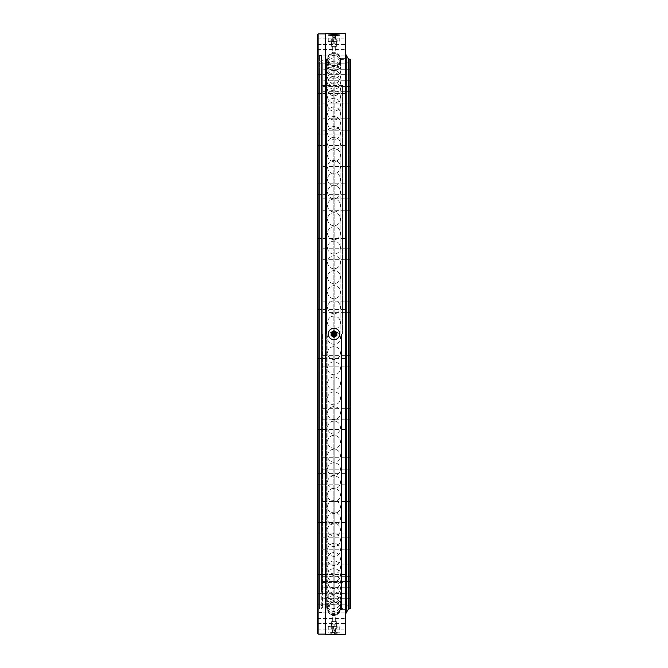 <?xml version="1.0" encoding="UTF-8"?>
<svg xmlns="http://www.w3.org/2000/svg" width="668" height="668" viewBox="0 0 668 668"><rect width="100%" height="100%" fill="white"/><g stroke="black" fill="none" stroke-linecap="round" stroke-linejoin="round"><path stroke-width="0.5" stroke-dasharray="3.34 2.5" d="M333.173 334L333.173 601.893L333.173 334M322.285 587.297L322.285 593.025L322.285 587.297M350.399 587.297L350.399 593.025L350.399 587.297M322.285 570.572L322.285 564.844L322.285 570.572M350.399 570.572L350.399 564.844L350.399 570.572M322.285 543.501L322.285 537.773L322.285 543.501M350.399 543.501L350.399 537.773L350.399 543.501M322.285 507.279L322.285 501.551L322.285 507.279M350.399 507.279L350.399 501.551L350.399 507.279M322.285 463.475L322.285 469.203L322.285 463.475M350.399 463.475L350.399 469.203L350.399 463.475M322.285 361.071L322.285 355.343L322.285 361.071M350.399 361.071L350.399 355.343L350.399 361.071M322.285 306.929L322.285 312.657L322.285 306.929M350.399 306.929L350.399 312.657L350.399 306.929M322.285 253.974L322.285 259.702L322.285 253.974M350.399 253.974L350.399 259.702L350.399 253.974M322.285 204.525L322.285 198.797L322.285 204.525M350.399 204.525L350.399 198.797L350.399 204.525M322.285 160.721L322.285 166.449L322.285 160.721M350.399 160.721L350.399 166.449L350.399 160.721M322.285 124.498L322.285 130.227L322.285 124.498M350.399 124.498L350.399 130.227L350.399 124.498M322.285 97.428L322.285 103.156L322.285 97.428M350.399 97.428L350.399 103.156L350.399 97.428M322.285 80.703L322.285 74.975L322.285 80.703M350.399 80.703L350.399 74.975L350.399 80.703M322.285 75.041L322.285 69.313L322.285 75.041M350.399 75.041L350.399 69.313L350.399 75.041M322.285 414.026L322.285 408.298L322.285 414.026M350.399 414.026L350.399 408.298L350.399 414.026M322.285 592.959L322.285 587.23L322.285 592.959M350.399 592.959L350.399 587.23L350.399 592.959M341.123 334L341.123 608.59L341.123 334M341.532 334L341.532 608.832L341.532 334M327.128 334L327.128 607.805L327.128 334M326.627 334L326.627 608.055L326.627 334M346.492 334L346.492 608.832L346.492 334M348.571 334L348.571 59.168L348.571 334M322.285 334L322.285 607.529L322.285 334M322.811 334L322.811 608.055L322.811 334M334.827 334L334.827 601.893L334.827 334M350.399 608.314L350.399 59.686M349.873 59.168L349.873 608.832M342.592 334L342.592 84.928L342.592 334M350.399 334L350.399 583.59L350.399 334M349.873 334L349.873 583.072L349.873 334M336.346 334A2.346 2.346 0 0 0 334 331.654A2.346 2.346 0 0 0 331.654 334A2.346 2.346 0 0 1 334 331.654A2.346 2.346 0 0 1 336.346 334A2.346 2.346 0 0 0 334 331.654A2.346 2.346 0 0 0 331.654 334A2.346 2.346 0 0 1 334 331.654A2.346 2.346 0 0 1 336.346 334A2.346 2.346 0 0 1 334 336.346A2.346 2.346 0 0 1 331.654 334A2.346 2.346 0 0 0 334 336.346A2.346 2.346 0 0 0 336.346 334A2.346 2.346 0 0 1 334 336.346A2.346 2.346 0 0 1 331.654 334A2.346 2.346 0 0 0 334 336.346A2.346 2.346 0 0 0 336.346 334M334 332.697A1.303 1.303 0 0 0 332.697 334L333.173 332.998L332.697 334L334 335.303A1.303 1.303 0 0 0 335.303 334A1.303 1.303 0 0 0 334 332.697L335.303 334L334 335.303L335.303 334A1.303 1.303 0 0 0 334 332.697A1.303 1.303 0 0 0 332.697 334A1.303 1.303 0 0 0 334 335.303A1.303 1.303 0 0 0 335.303 334L334.827 332.998L334.827 52.221L334.827 53.665L334 53.139L333.173 53.665L333.173 332.998L333.173 52.221L333.173 53.874L334.827 53.665L334.827 332.998L333.173 332.998L334 332.697M336.196 328.714A5.728 5.728 0 0 0 334 328.272A5.728 5.728 0 0 1 339.728 334A5.728 5.728 0 0 1 334 339.728A5.728 5.728 0 0 0 335.119 339.611M336.188 339.294A5.728 5.728 0 0 0 337.181 338.76M339.052 331.303A5.728 5.728 0 0 0 338.76 330.819M334 41.483L331.136 41.316L334 40.798L336.864 41.316L331.654 41.257L334 41.499L334 40.172L336.864 39.654L331.136 39.654L334 40.172M334 46.676L336.346 46.434L334 46.192L331.654 46.434L334 46.676M334 47.194L335.303 47.061L334 47.194M334 41.859A5.728 0.601 0 0 0 339.728 41.257A5.728 0.601 0 0 0 334 40.656A5.728 0.601 0 0 0 328.272 41.257A5.728 0.601 0 0 0 334 41.859M334 614.593L334.827 614.126L334 614.861L333.173 614.126L334 614.593M334.827 614.126L334.827 335.002L334.827 614.126M334 621.081L335.303 620.939L334 621.081M334 339.728C337.474 339.394 339.386 337.482 339.728 334C339.386 330.518 337.474 328.614 334 328.272C330.518 328.614 328.614 330.518 328.272 334C328.614 337.474 330.518 339.386 334 339.728A5.728 5.728 0 0 1 328.272 334A5.728 5.728 0 0 1 334 328.272A5.728 5.728 0 0 0 328.272 334A5.728 5.728 0 0 0 334 339.728M334 626.517L331.136 626.684L334 627.202L336.864 626.684L331.654 626.743L334 626.5L334 627.828L336.864 628.346L331.136 628.346L334 627.828M334 621.323L336.346 621.566L334 621.808L331.654 621.566L334 621.323M334 633.498L339.728 632.955L334 632.304L328.272 632.955L334 633.498M334 626.141A5.728 0.601 180 0 1 339.728 626.743A5.728 0.601 180 0 1 334 627.344A5.728 0.601 180 0 1 328.272 626.743A5.728 0.601 180 0 1 334 626.141M345.715 617.85L345.715 612.122L345.715 617.85M317.601 617.85L317.601 612.122L317.601 617.85M345.715 599.104L345.715 593.376L345.715 599.104M317.601 599.104L317.601 593.376L317.601 599.104M345.715 568.769L345.715 563.04L345.715 568.769M317.601 568.769L317.601 563.04L317.601 568.769M345.715 528.171L345.715 533.899L345.715 528.171M317.601 528.171L317.601 533.899L317.601 528.171M345.715 479.098L345.715 473.37L345.715 479.098M317.601 479.098L317.601 473.37L317.601 479.098M345.715 364.336L345.715 358.607L345.715 364.336M317.601 364.336L317.601 358.607L317.601 364.336M345.715 303.664L345.715 309.393L345.715 303.664M317.601 303.664L317.601 309.393L317.601 303.664M345.715 244.329L345.715 238.601L345.715 244.329M317.601 244.329L317.601 238.601L317.601 244.329M345.715 188.902L345.715 194.63L345.715 188.902M317.601 188.902L317.601 194.63L317.601 188.902M345.715 139.829L345.715 134.101L345.715 139.829M317.601 139.829L317.601 134.101L317.601 139.829M345.715 99.231L345.715 93.503L345.715 99.231M317.601 99.231L317.601 93.503L317.601 99.231M345.715 68.896L345.715 74.624L345.715 68.896M317.601 68.896L317.601 74.624L317.601 68.896M345.715 50.15L345.715 44.422L345.715 50.15M317.601 50.15L317.601 44.422L317.601 50.15M345.715 43.812L345.715 38.084L345.715 43.812M317.601 43.812L317.601 38.084L317.601 43.812M345.715 423.671L345.715 429.399L345.715 423.671M317.601 423.671L317.601 429.399L317.601 423.671M345.715 624.188L345.715 629.916L345.715 624.188M317.601 624.188L317.601 629.916L317.601 624.188M326.877 334L326.877 609.091L326.877 334M326.46 334L326.46 59.168L326.46 334M340.872 334L340.872 58.133L340.872 334M341.373 334L341.373 609.617L341.373 334M319.429 334L319.429 55.519L319.429 334M321.508 334L321.508 55.519L321.508 334M345.715 634.082L345.715 33.918M345.189 33.4L345.189 634.6M317.601 34.444L317.601 633.556M318.127 634.082L318.127 33.918M325.408 33.4L325.408 634.6M334 335.303L333.173 335.002L333.173 615.779L333.173 335.002L332.697 334A1.303 1.303 0 0 0 334 335.303M325.408 334L325.408 33.918L325.408 334M317.601 334L317.601 609.358L317.601 334M345.189 334L345.189 609.617L345.189 334M334 615.286C330.075 614.902 327.93 612.756 327.545 608.832A6.455 6.455 0 0 0 334 615.286A6.455 6.455 0 0 0 340.455 608.832C340.07 612.756 337.924 614.902 334 615.286M345.715 334L345.715 613.516L345.715 334M346.174 334L346.233 612.999L346.174 334M322.285 584.876L322.285 62.809L322.285 584.876M321.508 588.249L321.508 59.168L321.508 588.249M322.285 583.915L322.285 63.852L322.285 583.915M321.826 584.617L321.826 63.093L321.826 584.617M319.429 79.751L319.429 608.832L319.429 79.751M319.429 591.623L319.429 55.519L319.429 591.623M321.508 591.623L321.508 55.519L321.508 591.623M335.361 35.68L335.553 36.089L332.447 36.097L335.553 36.089L335.369 37.592L332.622 37.575L335.378 37.575L335.82 39.704L332.18 39.704L335.804 39.679M333.215 35.563L333.215 43.846L334.785 43.846L333.215 43.846M334.785 35.563L334.785 43.846M336.605 43.846L331.395 43.846L336.605 43.846L336.605 41.257L331.395 41.257L336.605 41.257M331.395 43.846L331.395 41.257M336.864 40.965L336.864 39.654L331.136 39.704L336.864 39.704M336.864 41.257L331.136 41.316L336.864 41.316L336.864 39.996M331.136 41.316L331.136 39.996M331.136 40.965L331.136 39.704M334 40.798L334 39.479M335.303 632.446L332.697 632.446L335.303 632.446L335.553 631.911L332.447 631.903L335.553 631.911L335.369 630.408L332.622 630.425L335.378 630.425L335.82 628.296L332.18 628.296L335.804 628.321M333.215 632.437L334.785 632.437L333.215 632.437L333.215 624.154L334.785 624.154L333.215 624.154M334.785 632.437L334.785 624.154M336.605 624.154L331.395 624.154L336.605 624.154L336.605 626.743L331.395 626.743L336.605 626.743M331.395 624.154L331.395 626.743M332.697 632.446L332.313 631.302L332.856 629.598L332.196 628.321M336.864 627.035L336.864 628.346L331.136 628.296L336.864 628.296M336.864 626.743L331.136 626.684L336.864 626.684L336.864 628.004M331.136 626.684L331.136 628.004M331.136 627.035L331.136 628.296M334 627.202L334 628.521M335.378 334A1.378 1.378 0 0 0 334 332.622A1.378 1.378 0 0 0 332.622 334A1.378 1.378 0 0 0 334 335.378A1.378 1.378 0 0 0 335.378 334A1.378 1.378 0 0 1 334 335.378A1.378 1.378 0 0 1 332.622 334A1.378 1.378 0 0 1 334 332.622A1.378 1.378 0 0 1 335.378 334M335.144 334A1.144 1.144 0 0 0 334 332.856A1.144 1.144 0 0 0 332.856 334A1.144 1.144 0 0 0 334 335.144A1.144 1.144 0 0 0 335.144 334A1.144 1.144 0 0 1 334 335.144A1.144 1.144 0 0 1 332.856 334A1.144 1.144 0 0 1 334 332.856A1.144 1.144 0 0 1 335.144 334M334.785 334A0.785 0.785 0 0 1 334 334.785A0.785 0.785 0 0 1 333.215 334A0.785 0.785 0 0 1 334 333.215A0.785 0.785 0 0 1 334.785 334A0.785 0.785 0 0 0 334 333.215A0.785 0.785 0 0 0 333.215 334A0.785 0.785 0 0 0 334 334.785A0.785 0.785 0 0 0 334.785 334A0.785 0.785 0 0 0 334 333.215A0.785 0.785 0 0 0 333.215 334A0.785 0.785 0 0 0 334 334.785A0.785 0.785 0 0 0 334.785 334M331.395 334A2.605 2.605 0 0 1 334 331.395A2.605 2.605 0 0 1 336.605 334A2.605 2.605 0 0 1 334 336.605A2.605 2.605 0 0 1 331.395 334A2.605 2.605 0 0 1 334 331.395A2.605 2.605 0 0 1 336.605 334A2.605 2.605 0 0 1 334 336.605A2.605 2.605 0 0 1 331.395 334A2.605 2.605 0 0 0 334 336.605A2.605 2.605 0 0 0 336.605 334A2.605 2.605 0 0 0 334 331.395A2.605 2.605 0 0 0 331.395 334A2.605 2.605 0 0 0 334 336.605A2.605 2.605 0 0 0 336.605 334A2.605 2.605 0 0 0 334 331.395A2.605 2.605 0 0 0 331.395 334M336.864 332.347L336.864 335.653L334 337.307L331.136 335.653L331.136 332.347L334 330.693L336.864 332.347L336.864 334A2.864 2.864 0 0 1 332.572 336.48A2.864 2.864 0 0 1 332.572 331.52A2.864 2.864 0 0 1 336.864 334L336.864 335.653L336.864 332.347L335.428 331.52L336.864 332.347M335.303 334A1.303 1.303 0 0 1 334 335.303A1.303 1.303 0 0 1 332.697 334A1.303 1.303 0 0 1 334 332.697A1.303 1.303 0 0 1 335.303 334M335.82 334A1.82 1.82 0 0 0 334 332.18A1.82 1.82 0 0 0 332.18 334A1.82 1.82 0 0 0 334 335.82A1.82 1.82 0 0 0 335.82 334M334 330.693L335.428 331.52L334 330.693L332.572 331.52L334 330.693M331.136 332.347L332.572 331.52L331.136 332.347L331.136 334L331.136 332.347M331.136 335.653L331.136 334L331.136 335.653L332.572 336.48L331.136 335.653M334 337.307L332.572 336.48L334 337.307L335.428 336.48L334 337.307M336.864 335.653L335.428 336.48L336.864 335.653M332.572 331.52A2.864 2.864 0 0 0 332.572 336.48A2.864 2.864 0 0 0 336.864 334A2.864 2.864 0 0 0 332.572 331.52A2.864 2.864 0 0 0 332.572 336.48A2.864 2.864 0 0 0 336.864 334A2.864 2.864 0 0 0 332.572 331.52M335.553 334A1.553 1.553 0 0 1 334 335.553A1.553 1.553 0 0 1 332.447 334A1.553 1.553 0 0 1 334 332.447A1.553 1.553 0 0 1 335.553 334M322.285 607.529L322.811 608.055L326.627 608.055L333.173 601.893L334 601.392L334.827 601.893C338.041 603.079 340.137 605.308 341.123 608.59L346.492 608.832L345.715 612.481M322.285 60.471L322.811 59.945L327.128 60.195L334 66.608A6.455 6.455 0 0 0 340.455 60.12A6.455 6.455 0 0 0 334 53.665A6.455 6.455 0 0 0 327.545 60.12A6.455 6.455 0 0 0 334 66.575A6.455 6.455 0 0 0 340.455 60.12A6.455 6.455 0 0 0 334 53.665A6.455 6.455 0 0 0 327.545 60.12A6.455 6.455 0 0 0 334 66.575L334.827 66.107C338.041 64.921 340.137 62.692 341.123 59.41L346.492 59.168L345.715 55.519M350.399 581.577L322.285 581.577L350.399 581.577M350.399 564.844L322.285 564.844L350.399 564.844M350.399 537.773L322.285 537.773L350.399 537.773M350.399 501.551L322.285 501.551L350.399 501.551M350.399 457.755L322.285 457.755L350.399 457.755M350.399 355.343L322.285 355.343L350.399 355.343M350.399 301.21L322.285 301.21L350.399 301.21M350.399 248.254L322.285 248.254L350.399 248.254M350.399 198.797L322.285 198.797L350.399 198.797M350.399 155.001L322.285 155.001L350.399 155.001M350.399 118.77L322.285 118.77L350.399 118.77M350.399 91.708L322.285 91.708L350.399 91.708M350.399 74.975L322.285 74.975L350.399 74.975M350.399 69.313L322.285 69.313M350.399 408.298L322.285 408.298L350.399 408.298M350.399 587.23L322.285 587.23M346.492 605.191L348.571 605.191L346.492 605.191M342.592 85.454L322.811 85.454L322.285 84.928M342.592 84.928L349.873 84.928L350.399 84.41M322.285 583.072L322.811 582.546L342.592 582.546M342.592 583.072L349.873 583.072L350.399 583.59M346.492 62.809L348.571 62.809L346.492 62.809M350.399 598.687L322.285 598.687M350.399 419.746L322.285 419.746L350.399 419.746M350.399 593.025L322.285 593.025L350.399 593.025M350.399 576.292L322.285 576.292L350.399 576.292M350.399 549.23L322.285 549.23L350.399 549.23M350.399 512.999L322.285 512.999L350.399 512.999M350.399 469.203L322.285 469.203L350.399 469.203M350.399 366.79L322.285 366.79L350.399 366.79M350.399 312.657L322.285 312.657L350.399 312.657M350.399 259.702L322.285 259.702L350.399 259.702M350.399 210.245L322.285 210.245L350.399 210.245M350.399 166.449L322.285 166.449L350.399 166.449M350.399 130.227L322.285 130.227L350.399 130.227M350.399 103.156L322.285 103.156L350.399 103.156M350.399 86.422L322.285 86.422L350.399 86.422M350.399 80.77L322.285 80.77M336.346 46.434L336.346 41.257M335.278 47.077L336.305 46.476M339.728 41.257L339.728 35.045M335.303 620.939L335.303 614.059M336.346 621.566L336.346 626.743M335.278 620.923L336.305 621.524M339.728 626.743L339.728 632.955M317.601 612.122L345.715 612.122L317.601 612.122M317.601 593.376L345.715 593.376L317.601 593.376M317.601 563.04L345.715 563.04L317.601 563.04M317.601 522.451L345.715 522.451L317.601 522.451M317.601 473.37L345.715 473.37L317.601 473.37M317.601 358.607L345.715 358.607L317.601 358.607M317.601 297.945L345.715 297.945L317.601 297.945M317.601 238.601L345.715 238.601L317.601 238.601M317.601 183.182L345.715 183.182L317.601 183.182M317.601 134.101L345.715 134.101L317.601 134.101M317.601 93.503L345.715 93.503L317.601 93.503M317.601 63.176L345.715 63.176L317.601 63.176M317.601 44.422L345.715 44.422L317.601 44.422M317.601 38.084L345.715 38.084M317.601 417.951L345.715 417.951L317.601 417.951M317.601 618.468L345.715 618.468M322.285 62.809L321.508 59.168L326.877 58.909C327.871 55.636 329.967 53.407 333.173 52.221L334.827 52.221L341.373 58.383L345.189 58.383L345.715 57.865M321.508 55.519L319.429 55.519L321.508 55.519M322.285 63.852L319.429 59.168L317.601 58.642M335.303 47.061L335.303 53.941M332.697 47.061L332.697 53.941M322.285 605.191L321.508 608.832L326.877 609.091C327.871 612.364 329.967 614.593 333.173 615.779L334.827 615.779L341.373 609.617L345.189 609.617L345.715 610.135M322.285 604.148L321.767 604.674L321.767 63.326L321.826 604.907L319.429 608.832L317.601 609.358M321.508 612.481L319.429 612.481L321.508 612.481M317.601 629.916L345.715 629.916M317.601 429.399L345.715 429.399L317.601 429.399M317.601 623.578L345.715 623.578L317.601 623.578M317.601 604.824L345.715 604.824L317.601 604.824M317.601 574.497L345.715 574.497L317.601 574.497M317.601 533.899L345.715 533.899L317.601 533.899M317.601 484.818L345.715 484.818L317.601 484.818M317.601 370.055L345.715 370.055L317.601 370.055M317.601 309.393L345.715 309.393L317.601 309.393M317.601 250.049L345.715 250.049L317.601 250.049M317.601 194.63L345.715 194.63L317.601 194.63M317.601 145.549L345.715 145.549L317.601 145.549M317.601 104.959L345.715 104.959L317.601 104.959M317.601 74.624L345.715 74.624L317.601 74.624M317.601 55.878L345.715 55.878L317.601 55.878M317.601 49.532L345.715 49.532M328.272 626.743L328.272 632.955M332.722 620.923L331.695 621.524M331.654 621.566L331.654 626.743M332.697 620.939L332.697 614.059M328.272 41.257L328.272 35.045M332.722 47.077L331.695 46.476M331.654 46.434L331.654 41.257M340.455 608.832A6.455 6.455 0 0 0 334 602.377A6.455 6.455 0 0 0 327.545 608.832M332.639 35.68L332.856 38.402L332.196 39.679M334 601.952A6.455 6.455 0 0 0 327.545 608.406A6.455 6.455 0 0 0 334 614.861A6.455 6.455 0 0 0 340.455 608.406A6.455 6.455 0 0 0 334 601.952A6.455 6.455 0 0 0 327.545 608.406A6.455 6.455 0 0 0 334 614.861A6.455 6.455 0 0 0 340.455 608.406A6.455 6.455 0 0 0 334 601.952M334 600.682A6.455 6.455 0 0 0 327.545 607.137A6.455 6.455 0 0 0 334 613.591A6.455 6.455 0 0 0 340.455 607.137A6.455 6.455 0 0 0 334 600.682A6.455 6.455 0 0 0 327.545 607.137A6.455 6.455 0 0 0 334 613.591A6.455 6.455 0 0 0 340.455 607.137A6.455 6.455 0 0 0 334 600.682M334 598.561A6.455 6.455 0 0 0 327.545 605.016A6.455 6.455 0 0 0 334 611.47A6.455 6.455 0 0 0 340.455 605.016A6.455 6.455 0 0 0 334 598.561A6.455 6.455 0 0 0 327.545 605.016A6.455 6.455 0 0 0 334 611.47A6.455 6.455 0 0 0 340.455 605.016A6.455 6.455 0 0 0 334 598.561M334 595.614A6.455 6.455 0 0 0 327.545 602.068A6.455 6.455 0 0 0 334 608.523A6.455 6.455 0 0 0 340.455 602.068A6.455 6.455 0 0 0 334 595.614A6.455 6.455 0 0 0 327.545 602.068A6.455 6.455 0 0 0 334 608.523A6.455 6.455 0 0 0 340.455 602.068A6.455 6.455 0 0 0 334 595.614M334 591.823A6.455 6.455 0 0 0 327.545 598.277A6.455 6.455 0 0 0 334 604.732A6.455 6.455 0 0 0 340.455 598.277A6.455 6.455 0 0 0 334 591.823A6.455 6.455 0 0 0 327.545 598.277A6.455 6.455 0 0 0 334 604.732A6.455 6.455 0 0 0 340.455 598.277A6.455 6.455 0 0 0 334 591.823M334 587.23A6.455 6.455 0 0 0 327.545 593.677A6.455 6.455 0 0 0 334 600.131A6.455 6.455 0 0 0 340.455 593.677A6.455 6.455 0 0 0 334 587.23A6.455 6.455 0 0 0 327.545 593.677A6.455 6.455 0 0 0 334 600.131A6.455 6.455 0 0 0 340.455 593.677A6.455 6.455 0 0 0 334 587.23M334 581.82A6.455 6.455 0 0 0 327.545 588.274A6.455 6.455 0 0 0 334 594.729A6.455 6.455 0 0 0 340.455 588.274A6.455 6.455 0 0 0 334 581.82A6.455 6.455 0 0 0 327.545 588.274A6.455 6.455 0 0 0 334 594.729A6.455 6.455 0 0 0 340.455 588.274A6.455 6.455 0 0 0 334 581.82M334 575.632A6.455 6.455 0 0 0 327.545 582.087A6.455 6.455 0 0 0 334 588.541A6.455 6.455 0 0 0 340.455 582.087A6.455 6.455 0 0 0 334 575.632A6.455 6.455 0 0 0 327.545 582.087A6.455 6.455 0 0 0 334 588.541A6.455 6.455 0 0 0 340.455 582.087A6.455 6.455 0 0 0 334 575.632M334 568.677A6.455 6.455 0 0 0 327.545 575.131A6.455 6.455 0 0 0 334 581.586A6.455 6.455 0 0 0 340.455 575.131A6.455 6.455 0 0 0 334 568.677A6.455 6.455 0 0 0 327.545 575.131A6.455 6.455 0 0 0 334 581.586A6.455 6.455 0 0 0 340.455 575.131A6.455 6.455 0 0 0 334 568.677M334 560.978A6.455 6.455 0 0 0 327.545 567.433A6.455 6.455 0 0 0 334 573.887A6.455 6.455 0 0 0 340.455 567.433A6.455 6.455 0 0 0 334 560.978A6.455 6.455 0 0 0 327.545 567.433A6.455 6.455 0 0 0 334 573.887A6.455 6.455 0 0 0 340.455 567.433A6.455 6.455 0 0 0 334 560.978M334 552.553A6.455 6.455 0 0 0 327.545 559.007A6.455 6.455 0 0 0 334 565.462A6.455 6.455 0 0 0 340.455 559.007A6.455 6.455 0 0 0 334 552.553A6.455 6.455 0 0 0 327.545 559.007A6.455 6.455 0 0 0 334 565.462A6.455 6.455 0 0 0 340.455 559.007A6.455 6.455 0 0 0 334 552.553M334 543.435A6.455 6.455 0 0 0 327.545 549.889A6.455 6.455 0 0 0 334 556.344A6.455 6.455 0 0 0 340.455 549.889A6.455 6.455 0 0 0 334 543.435A6.455 6.455 0 0 0 327.545 549.889A6.455 6.455 0 0 0 334 556.344A6.455 6.455 0 0 0 340.455 549.889A6.455 6.455 0 0 0 334 543.435M334 533.649A6.455 6.455 0 0 0 327.545 540.103A6.455 6.455 0 0 0 334 546.558A6.455 6.455 0 0 0 340.455 540.103A6.455 6.455 0 0 0 334 533.649A6.455 6.455 0 0 0 327.545 540.103A6.455 6.455 0 0 0 334 546.558A6.455 6.455 0 0 0 340.455 540.103A6.455 6.455 0 0 0 334 533.649M334 523.228A6.455 6.455 0 0 0 327.545 529.682A6.455 6.455 0 0 0 334 536.137A6.455 6.455 0 0 0 340.455 529.682A6.455 6.455 0 0 0 334 523.228A6.455 6.455 0 0 0 327.545 529.682A6.455 6.455 0 0 0 334 536.137A6.455 6.455 0 0 0 340.455 529.682A6.455 6.455 0 0 0 334 523.228M334 512.197A6.455 6.455 0 0 0 327.545 518.652A6.455 6.455 0 0 0 334 525.106A6.455 6.455 0 0 0 340.455 518.652A6.455 6.455 0 0 0 334 512.197A6.455 6.455 0 0 0 327.545 518.652A6.455 6.455 0 0 0 334 525.106A6.455 6.455 0 0 0 340.455 518.652A6.455 6.455 0 0 0 334 512.197M334 500.599A6.455 6.455 0 0 0 327.545 507.054A6.455 6.455 0 0 0 334 513.508A6.455 6.455 0 0 0 340.455 507.054A6.455 6.455 0 0 0 334 500.599A6.455 6.455 0 0 0 327.545 507.054A6.455 6.455 0 0 0 334 513.508A6.455 6.455 0 0 0 340.455 507.054A6.455 6.455 0 0 0 334 500.599M334 488.467A6.455 6.455 0 0 0 327.545 494.921A6.455 6.455 0 0 0 334 501.376A6.455 6.455 0 0 0 340.455 494.921A6.455 6.455 0 0 0 334 488.467A6.455 6.455 0 0 0 327.545 494.921A6.455 6.455 0 0 0 334 501.376A6.455 6.455 0 0 0 340.455 494.921A6.455 6.455 0 0 0 334 488.467M334 475.841A6.455 6.455 0 0 0 327.545 482.296A6.455 6.455 0 0 0 334 488.751A6.455 6.455 0 0 0 340.455 482.296A6.455 6.455 0 0 0 334 475.841A6.455 6.455 0 0 0 327.545 482.296A6.455 6.455 0 0 0 334 488.751A6.455 6.455 0 0 0 340.455 482.296A6.455 6.455 0 0 0 334 475.841M334 462.749A6.455 6.455 0 0 0 327.545 469.203A6.455 6.455 0 0 0 334 475.658A6.455 6.455 0 0 0 340.455 469.203A6.455 6.455 0 0 0 334 462.749A6.455 6.455 0 0 0 327.545 469.203A6.455 6.455 0 0 0 334 475.658A6.455 6.455 0 0 0 340.455 469.203A6.455 6.455 0 0 0 334 462.749M334 449.247A6.455 6.455 0 0 0 327.545 455.701A6.455 6.455 0 0 0 334 462.156A6.455 6.455 0 0 0 340.455 455.701A6.455 6.455 0 0 0 334 449.247A6.455 6.455 0 0 0 327.545 455.701A6.455 6.455 0 0 0 334 462.156A6.455 6.455 0 0 0 340.455 455.701A6.455 6.455 0 0 0 334 449.247M334 435.361A6.455 6.455 0 0 0 327.545 441.815A6.455 6.455 0 0 0 334 448.27A6.455 6.455 0 0 0 340.455 441.815A6.455 6.455 0 0 0 334 435.361A6.455 6.455 0 0 0 327.545 441.815A6.455 6.455 0 0 0 334 448.27A6.455 6.455 0 0 0 340.455 441.815A6.455 6.455 0 0 0 334 435.361M334 421.149A6.455 6.455 0 0 0 327.545 427.603A6.455 6.455 0 0 0 334 434.058A6.455 6.455 0 0 0 340.455 427.603A6.455 6.455 0 0 0 334 421.149A6.455 6.455 0 0 0 327.545 427.603A6.455 6.455 0 0 0 334 434.058A6.455 6.455 0 0 0 340.455 427.603A6.455 6.455 0 0 0 334 421.149M334 406.637A6.455 6.455 0 0 0 327.545 413.091A6.455 6.455 0 0 0 334 419.546A6.455 6.455 0 0 0 340.455 413.091A6.455 6.455 0 0 0 334 406.637A6.455 6.455 0 0 0 327.545 413.091A6.455 6.455 0 0 0 334 419.546A6.455 6.455 0 0 0 340.455 413.091A6.455 6.455 0 0 0 334 406.637M334 391.891A6.455 6.455 0 0 0 327.545 398.345A6.455 6.455 0 0 0 334 404.8A6.455 6.455 0 0 0 340.455 398.345A6.455 6.455 0 0 0 334 391.891A6.455 6.455 0 0 0 327.545 398.345A6.455 6.455 0 0 0 334 404.8A6.455 6.455 0 0 0 340.455 398.345A6.455 6.455 0 0 0 334 391.891M334 376.944A6.455 6.455 0 0 0 327.545 383.399A6.455 6.455 0 0 0 334 389.853A6.455 6.455 0 0 0 340.455 383.399A6.455 6.455 0 0 0 334 376.944A6.455 6.455 0 0 0 327.545 383.399A6.455 6.455 0 0 0 334 389.853A6.455 6.455 0 0 0 340.455 383.399A6.455 6.455 0 0 0 334 376.944M334 361.839A6.455 6.455 0 0 0 327.545 368.293A6.455 6.455 0 0 0 334 374.748A6.455 6.455 0 0 0 340.455 368.293A6.455 6.455 0 0 0 334 361.839A6.455 6.455 0 0 0 327.545 368.293A6.455 6.455 0 0 0 334 374.748A6.455 6.455 0 0 0 340.455 368.293A6.455 6.455 0 0 0 334 361.839M334 346.634A6.455 6.455 0 0 0 327.545 353.088A6.455 6.455 0 0 0 334 359.543A6.455 6.455 0 0 0 340.455 353.088A6.455 6.455 0 0 0 334 346.634A6.455 6.455 0 0 0 327.545 353.088A6.455 6.455 0 0 0 334 359.543A6.455 6.455 0 0 0 340.455 353.088A6.455 6.455 0 0 0 334 346.634M334 331.37A6.455 6.455 0 0 0 327.545 337.824A6.455 6.455 0 0 0 334 344.279A6.455 6.455 0 0 0 340.455 337.824A6.455 6.455 0 0 0 334 331.37A6.455 6.455 0 0 0 327.545 337.824A6.455 6.455 0 0 0 334 344.279A6.455 6.455 0 0 0 340.455 337.824A6.455 6.455 0 0 0 334 331.37M327.545 322.544A6.455 6.455 0 0 0 334 328.998A6.455 6.455 0 0 0 340.455 322.544A6.455 6.455 0 0 0 334 316.089A6.455 6.455 0 0 0 327.545 322.544A6.455 6.455 0 0 0 334 328.998A6.455 6.455 0 0 0 340.455 322.544A6.455 6.455 0 0 0 334 316.089A6.455 6.455 0 0 0 327.545 322.544M327.545 307.297A6.455 6.455 0 0 0 334 313.751A6.455 6.455 0 0 0 340.455 307.297A6.455 6.455 0 0 0 334 300.842A6.455 6.455 0 0 0 327.545 307.297A6.455 6.455 0 0 0 334 313.751A6.455 6.455 0 0 0 340.455 307.297A6.455 6.455 0 0 0 334 300.842A6.455 6.455 0 0 0 327.545 307.297M327.545 292.141A6.455 6.455 0 0 0 334 298.596A6.455 6.455 0 0 0 340.455 292.141A6.455 6.455 0 0 0 334 285.687A6.455 6.455 0 0 0 327.545 292.141A6.455 6.455 0 0 0 334 298.596A6.455 6.455 0 0 0 340.455 292.141A6.455 6.455 0 0 0 334 285.687A6.455 6.455 0 0 0 327.545 292.141M327.545 277.111A6.455 6.455 0 0 0 334 283.566A6.455 6.455 0 0 0 340.455 277.111A6.455 6.455 0 0 0 334 270.657A6.455 6.455 0 0 0 327.545 277.111A6.455 6.455 0 0 0 334 283.566A6.455 6.455 0 0 0 340.455 277.111A6.455 6.455 0 0 0 334 270.657A6.455 6.455 0 0 0 327.545 277.111M327.545 262.257A6.455 6.455 0 0 0 334 268.711A6.455 6.455 0 0 0 340.455 262.257A6.455 6.455 0 0 0 334 255.802A6.455 6.455 0 0 0 327.545 262.257A6.455 6.455 0 0 0 334 268.711A6.455 6.455 0 0 0 340.455 262.257A6.455 6.455 0 0 0 334 255.802A6.455 6.455 0 0 0 327.545 262.257M327.545 247.619A6.455 6.455 0 0 0 334 254.074A6.455 6.455 0 0 0 340.455 247.619A6.455 6.455 0 0 0 334 241.165A6.455 6.455 0 0 0 327.545 247.619A6.455 6.455 0 0 0 334 254.074A6.455 6.455 0 0 0 340.455 247.619A6.455 6.455 0 0 0 334 241.165A6.455 6.455 0 0 0 327.545 247.619M327.545 233.257A6.455 6.455 0 0 0 334 239.703A6.455 6.455 0 0 0 340.455 233.257A6.455 6.455 0 0 0 334 226.803A6.455 6.455 0 0 0 327.545 233.257A6.455 6.455 0 0 0 334 239.703A6.455 6.455 0 0 0 340.455 233.257A6.455 6.455 0 0 0 334 226.803A6.455 6.455 0 0 0 327.545 233.257M327.545 219.196A6.455 6.455 0 0 0 334 225.65A6.455 6.455 0 0 0 340.455 219.196A6.455 6.455 0 0 0 334 212.741A6.455 6.455 0 0 0 327.545 219.196A6.455 6.455 0 0 0 334 225.65A6.455 6.455 0 0 0 340.455 219.196A6.455 6.455 0 0 0 334 212.741A6.455 6.455 0 0 0 327.545 219.196M327.545 205.502A6.455 6.455 0 0 0 334 211.956A6.455 6.455 0 0 0 340.455 205.502A6.455 6.455 0 0 0 334 199.047A6.455 6.455 0 0 0 327.545 205.502A6.455 6.455 0 0 0 334 211.956A6.455 6.455 0 0 0 340.455 205.502A6.455 6.455 0 0 0 334 199.047A6.455 6.455 0 0 0 327.545 205.502M327.545 192.192A6.455 6.455 0 0 0 334 198.647A6.455 6.455 0 0 0 340.455 192.192A6.455 6.455 0 0 0 334 185.737A6.455 6.455 0 0 0 327.545 192.192A6.455 6.455 0 0 0 334 198.647A6.455 6.455 0 0 0 340.455 192.192A6.455 6.455 0 0 0 334 185.737A6.455 6.455 0 0 0 327.545 192.192M327.545 179.333A6.455 6.455 0 0 0 334 185.787A6.455 6.455 0 0 0 340.455 179.333A6.455 6.455 0 0 0 334 172.878A6.455 6.455 0 0 0 327.545 179.333A6.455 6.455 0 0 0 334 185.787A6.455 6.455 0 0 0 340.455 179.333A6.455 6.455 0 0 0 334 172.878A6.455 6.455 0 0 0 327.545 179.333M327.545 166.942A6.455 6.455 0 0 0 334 173.396A6.455 6.455 0 0 0 340.455 166.942A6.455 6.455 0 0 0 334 160.487A6.455 6.455 0 0 0 327.545 166.942A6.455 6.455 0 0 0 334 173.396A6.455 6.455 0 0 0 340.455 166.942A6.455 6.455 0 0 0 334 160.487A6.455 6.455 0 0 0 327.545 166.942M327.545 155.076A6.455 6.455 0 0 0 334 161.531A6.455 6.455 0 0 0 340.455 155.076A6.455 6.455 0 0 0 334 148.622A6.455 6.455 0 0 0 327.545 155.076A6.455 6.455 0 0 0 334 161.531A6.455 6.455 0 0 0 340.455 155.076A6.455 6.455 0 0 0 334 148.622A6.455 6.455 0 0 0 327.545 155.076M327.545 143.754A6.455 6.455 0 0 0 334 150.208A6.455 6.455 0 0 0 340.455 143.754A6.455 6.455 0 0 0 334 137.299A6.455 6.455 0 0 0 327.545 143.754A6.455 6.455 0 0 0 334 150.208A6.455 6.455 0 0 0 340.455 143.754A6.455 6.455 0 0 0 334 137.299A6.455 6.455 0 0 0 327.545 143.754M327.545 133.024A6.455 6.455 0 0 0 334 139.478A6.455 6.455 0 0 0 340.455 133.024A6.455 6.455 0 0 0 334 126.569A6.455 6.455 0 0 0 327.545 133.024A6.455 6.455 0 0 0 334 139.478A6.455 6.455 0 0 0 340.455 133.024A6.455 6.455 0 0 0 334 126.569A6.455 6.455 0 0 0 327.545 133.024M327.545 122.92A6.455 6.455 0 0 0 334 129.375A6.455 6.455 0 0 0 340.455 122.92A6.455 6.455 0 0 0 334 116.466A6.455 6.455 0 0 0 327.545 122.92A6.455 6.455 0 0 0 334 129.375A6.455 6.455 0 0 0 340.455 122.92A6.455 6.455 0 0 0 334 116.466A6.455 6.455 0 0 0 327.545 122.92M327.545 113.468A6.455 6.455 0 0 0 334 119.923A6.455 6.455 0 0 0 340.455 113.468A6.455 6.455 0 0 0 334 107.014A6.455 6.455 0 0 0 327.545 113.468A6.455 6.455 0 0 0 334 119.923A6.455 6.455 0 0 0 340.455 113.468A6.455 6.455 0 0 0 334 107.014A6.455 6.455 0 0 0 327.545 113.468M327.545 104.692A6.455 6.455 0 0 0 334 111.147A6.455 6.455 0 0 0 340.455 104.692A6.455 6.455 0 0 0 334 98.238A6.455 6.455 0 0 0 327.545 104.692A6.455 6.455 0 0 0 334 111.147A6.455 6.455 0 0 0 340.455 104.692A6.455 6.455 0 0 0 334 98.238A6.455 6.455 0 0 0 327.545 104.692M327.545 96.626A6.455 6.455 0 0 0 334 103.081A6.455 6.455 0 0 0 340.455 96.626A6.455 6.455 0 0 0 334 90.172A6.455 6.455 0 0 0 327.545 96.626A6.455 6.455 0 0 0 334 103.081A6.455 6.455 0 0 0 340.455 96.626A6.455 6.455 0 0 0 334 90.172A6.455 6.455 0 0 0 327.545 96.626M327.545 89.295A6.455 6.455 0 0 0 334 95.749A6.455 6.455 0 0 0 340.455 89.295A6.455 6.455 0 0 0 334 82.84A6.455 6.455 0 0 0 327.545 89.295A6.455 6.455 0 0 0 334 95.749A6.455 6.455 0 0 0 340.455 89.295A6.455 6.455 0 0 0 334 82.84A6.455 6.455 0 0 0 327.545 89.295M327.545 82.723A6.455 6.455 0 0 0 334 89.178A6.455 6.455 0 0 0 340.455 82.723A6.455 6.455 0 0 0 334 76.269A6.455 6.455 0 0 0 327.545 82.723A6.455 6.455 0 0 0 334 89.178A6.455 6.455 0 0 0 340.455 82.723A6.455 6.455 0 0 0 334 76.269A6.455 6.455 0 0 0 327.545 82.723M327.545 76.92A6.455 6.455 0 0 0 334 83.375A6.455 6.455 0 0 0 340.455 76.92A6.455 6.455 0 0 0 334 70.466A6.455 6.455 0 0 0 327.545 76.92A6.455 6.455 0 0 0 334 83.375A6.455 6.455 0 0 0 340.455 76.92A6.455 6.455 0 0 0 334 70.466A6.455 6.455 0 0 0 327.545 76.92M327.545 71.919A6.455 6.455 0 0 0 334 78.373A6.455 6.455 0 0 0 340.455 71.919A6.455 6.455 0 0 0 334 65.464A6.455 6.455 0 0 0 327.545 71.919A6.455 6.455 0 0 0 334 78.373A6.455 6.455 0 0 0 340.455 71.919A6.455 6.455 0 0 0 334 65.464A6.455 6.455 0 0 0 327.545 71.919M327.545 67.727A6.455 6.455 0 0 0 334 74.181A6.455 6.455 0 0 0 340.455 67.727A6.455 6.455 0 0 0 334 61.272A6.455 6.455 0 0 0 327.545 67.727A6.455 6.455 0 0 0 334 74.181A6.455 6.455 0 0 0 340.455 67.727A6.455 6.455 0 0 0 334 61.272A6.455 6.455 0 0 0 327.545 67.727M327.545 64.353A6.455 6.455 0 0 0 334 70.808A6.455 6.455 0 0 0 340.455 64.353A6.455 6.455 0 0 0 334 57.899A6.455 6.455 0 0 0 327.545 64.353A6.455 6.455 0 0 0 334 70.808A6.455 6.455 0 0 0 340.455 64.353A6.455 6.455 0 0 0 334 57.899A6.455 6.455 0 0 0 327.545 64.353M327.545 61.815A6.455 6.455 0 0 0 334 68.27A6.455 6.455 0 0 0 340.455 61.815A6.455 6.455 0 0 0 334 55.36A6.455 6.455 0 0 0 327.545 61.815A6.455 6.455 0 0 0 334 68.27A6.455 6.455 0 0 0 340.455 61.815A6.455 6.455 0 0 0 334 55.36A6.455 6.455 0 0 0 327.545 61.815M327.545 59.268A6.455 6.455 0 0 0 334 65.723A6.455 6.455 0 0 0 340.455 59.268A6.455 6.455 0 0 0 334 52.814A6.455 6.455 0 0 0 327.545 59.268A6.455 6.455 0 0 0 334 65.723A6.455 6.455 0 0 0 340.455 59.268A6.455 6.455 0 0 0 334 52.814A6.455 6.455 0 0 0 327.545 59.268M332.313 334C333.441 336.179 334.559 336.179 335.687 334C334.559 331.821 333.441 331.821 332.313 334"/><path stroke-width="1" d="M349.873 59.168L350.399 59.686L350.399 608.314L349.873 608.832L349.873 59.168L348.571 59.168L348.571 608.832L348.571 59.168L346.233 55.335M334 328.272C337.482 328.614 339.386 330.526 339.728 334C339.386 337.482 337.482 339.386 334 339.728C330.526 339.386 328.614 337.482 328.272 334C328.606 330.526 330.518 328.614 334 328.272M335.119 339.611A5.728 5.728 0 0 0 336.188 339.294M337.181 338.76A5.728 5.728 0 0 0 339.052 331.303M338.76 330.819A5.728 5.728 0 0 0 336.196 328.714M334 34.502L339.728 35.045L334 35.696L328.272 35.045L334 34.502M345.189 33.4L345.715 33.918L345.715 634.082L345.189 634.6L345.189 33.4L325.408 33.4L325.408 634.6L345.189 634.6M317.601 633.556L317.601 34.444L318.127 33.918L318.127 634.082L317.601 633.556M346.174 612.765L346.233 55.001L346.233 612.999L345.715 613.516M334.785 35.563L333.215 35.563L334.785 35.563M334.785 334A0.785 0.785 0 0 1 334 334.785A0.785 0.785 0 0 1 333.215 334A0.785 0.785 0 0 1 334 333.215A0.785 0.785 0 0 1 334.785 334M335.303 334A1.303 1.303 0 0 0 334 332.697A1.303 1.303 0 0 0 332.697 334A1.303 1.303 0 0 0 334 335.303A1.303 1.303 0 0 0 335.303 334M335.82 334A1.82 1.82 0 0 1 334 335.82A1.82 1.82 0 0 1 332.18 334A1.82 1.82 0 0 1 334 332.18A1.82 1.82 0 0 1 335.82 334M336.864 334L336.864 332.347L334 330.693L331.136 332.347L331.136 335.653L334 337.307L336.864 335.653L336.864 334A2.864 2.864 0 0 1 332.572 336.48A2.864 2.864 0 0 1 332.572 331.52A2.864 2.864 0 0 1 336.864 334M335.553 334A1.553 1.553 0 0 0 334 332.447A1.553 1.553 0 0 0 332.447 334A1.553 1.553 0 0 0 334 335.553A1.553 1.553 0 0 0 335.553 334M346.233 612.665L348.571 608.832L349.873 608.832M325.408 634.082L318.127 634.082M325.408 33.918L318.127 33.918M345.715 54.484L346.233 55.001M332.313 334C333.441 331.821 334.559 331.821 335.687 334C334.559 336.179 333.441 336.179 332.313 334"/></g></svg>
